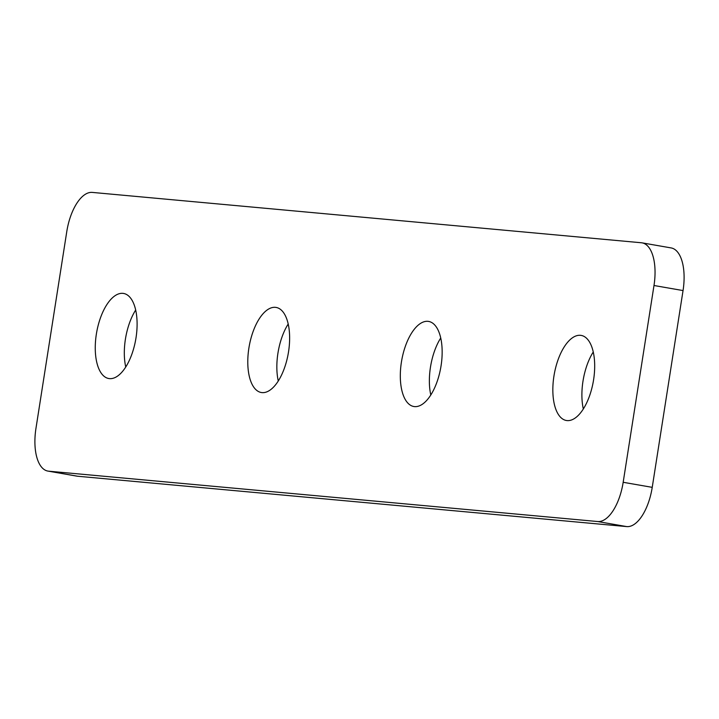 <?xml version="1.0" encoding="UTF-8"?>
<svg xmlns="http://www.w3.org/2000/svg" width="719" height="719" viewBox="0 0 719 719"><rect width="100%" height="100%" fill="white"/><g stroke="black" fill="none" stroke-linecap="round" stroke-linejoin="round"><path stroke-width="1.08" d="M109.504 378.625A43.176 19.862 -80.1 0 0 135.882 338.595A43.176 19.862 -80.1 0 0 123.596 293.451A43.176 19.862 -80.1 0 0 122.859 293.352A43.176 19.862 -80.1 0 0 96.481 333.373A43.176 19.862 -80.1 0 0 108.767 378.527A43.176 19.862 -80.1 0 0 109.504 378.625M262.031 392.61A43.176 19.862 -80.1 0 0 288.409 352.589A43.176 19.862 -80.1 0 0 276.123 307.435A43.176 19.862 -80.1 0 0 275.386 307.337A43.176 19.862 -80.1 0 0 249.008 347.358A43.176 19.862 -80.1 0 0 261.294 392.511A43.176 19.862 -80.1 0 0 262.031 392.61M414.557 406.603A43.176 19.862 -80.1 0 0 440.936 366.573A43.176 19.862 -80.1 0 0 428.65 321.429A43.176 19.862 -80.1 0 0 427.913 321.33A43.176 19.862 -80.1 0 0 401.535 361.351A43.176 19.862 -80.1 0 0 413.82 406.505A43.176 19.862 -80.1 0 0 414.557 406.603M567.084 420.588A43.176 19.862 -80.1 0 0 593.463 380.567A43.176 19.862 -80.1 0 0 581.177 335.413A43.176 19.862 -80.1 0 0 580.44 335.315A43.176 19.862 -80.1 0 0 554.061 375.336A43.176 19.862 -80.1 0 0 566.347 420.489A43.176 19.862 -80.1 0 0 567.084 420.588M135.675 310.024A43.176 19.862 -80.1 0 0 125.744 367.014M288.202 324.008A43.176 19.862 -80.1 0 0 278.271 380.998M440.729 338.002A43.176 19.862 -80.1 0 0 430.798 394.992M593.256 351.986A43.176 19.862 -80.1 0 0 583.325 408.976M642.058 242.851L671.115 247.92A41.522 19.098 99.9 0 1 683.05 290.566L653.993 285.506A41.522 19.098 -80.1 0 0 642.058 242.851A41.522 19.098 -80.1 0 0 641.348 242.761L92.248 192.404A41.522 19.098 -80.1 0 0 66.768 231.653L35.95 428.434A41.522 19.098 -80.1 0 0 47.885 471.08A41.522 19.098 -80.1 0 0 48.595 471.179L597.696 521.536A41.522 19.098 -80.1 0 0 623.175 482.287L653.993 285.506M623.175 482.287L652.232 487.347L683.05 290.566M652.232 487.347A41.522 19.098 99.9 0 1 626.752 526.596L597.696 521.536M48.595 471.179L77.652 476.239L626.752 526.596M77.652 476.239A41.522 19.098 99.9 0 1 76.942 476.149L47.885 471.08"/></g></svg>
